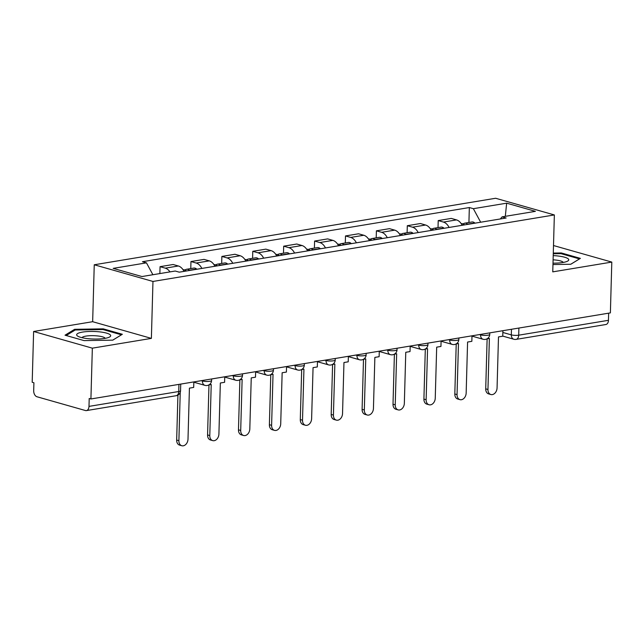 <?xml version="1.0" encoding="UTF-8"?>
<svg xmlns="http://www.w3.org/2000/svg" width="644" height="644" viewBox="0 0 644 644"><rect width="100%" height="100%" fill="white"/><g stroke="black" fill="none" stroke-linecap="round" stroke-linejoin="round"><path stroke-width="0.97" d="M33.617 331.483L92.342 348.163L90.917 398.966L610.383 312.887L611.8 262.084L552.761 271.865L554.355 214.943L495.63 198.263L94.249 264.773L92.656 321.702L33.617 331.483L32.2 382.286L33.915 382.769L33.689 390.683A5.241 3.365 -99.4 0 0 36.974 396.76L85.419 410.526A5.241 3.365 -99.4 0 0 86.417 410.59A5.241 3.365 -99.4 0 0 88.985 406.388L178.734 391.52A5.241 1.167 1.6 0 0 180.545 390.691L180.731 384.082M92.342 348.163L151.38 338.382L152.966 281.452L554.355 214.943M90.917 398.966L89.21 398.475L88.985 406.388M611.8 262.084L553.494 245.525M608.644 313.169L608.451 320.31A5.241 3.365 80.6 0 1 605.883 324.512L516.134 339.38A5.241 3.365 -99.4 0 0 518.702 335.186L608.451 320.31M461.281 223.75L461.531 223.709A6.617 4.242 80.6 0 1 464.364 224.684L462.175 225.287A12.051 7.736 -99.4 0 0 456.516 219.902L451.291 218.413L438.218 220.578L443.434 222.067A12.051 7.736 80.6 0 1 449.101 227.453M438.017 227.606L438.218 220.578M430.377 228.87L430.627 228.829A6.617 4.242 80.6 0 1 433.46 229.811L431.271 230.407A12.051 7.736 -99.4 0 0 425.604 225.022L420.387 223.532L407.306 225.706L412.53 227.187A12.051 7.736 80.6 0 1 418.198 232.573M407.113 232.726L407.306 225.706M399.473 233.997L399.723 233.949A6.617 4.242 80.6 0 1 402.548 234.931L402.774 235.124A19.908 12.783 80.6 0 1 402.782 235.132L400.367 235.527A12.051 7.736 -99.4 0 0 394.7 230.141L389.475 228.66L376.402 230.826L381.626 232.307A12.051 7.736 80.6 0 1 387.286 237.7M376.209 237.845L376.402 230.826M368.561 239.117L368.811 239.077A6.617 4.242 80.6 0 1 371.644 240.051L369.455 240.647A12.051 7.736 -99.4 0 0 363.796 235.261L358.571 233.78L345.498 235.946L350.714 237.427A12.051 7.736 80.6 0 1 356.382 242.82M345.297 242.973L345.498 235.946M337.657 244.237L337.907 244.197A6.617 4.242 80.6 0 1 340.74 245.171L338.551 245.775A12.051 7.736 -99.4 0 0 332.884 240.381L327.667 238.9L314.594 241.065L319.81 242.547A12.051 7.736 80.6 0 1 325.478 247.94M314.393 248.093L314.594 241.065M306.753 249.357L307.003 249.317A6.617 4.242 80.6 0 1 309.836 250.291L307.647 250.894A12.051 7.736 -99.4 0 0 301.98 245.509L296.763 244.02L283.682 246.185L288.906 247.674A12.051 7.736 80.6 0 1 294.574 253.06M283.489 253.213L283.682 246.185M275.841 254.477L276.099 254.436A6.617 4.242 80.6 0 1 278.924 255.418L276.743 256.014A12.051 7.736 -99.4 0 0 271.076 250.629L265.851 249.139L252.778 251.313L258.002 252.794A12.051 7.736 80.6 0 1 263.662 258.18M252.585 258.333L252.778 251.313M244.937 259.604L245.187 259.556A6.617 4.242 80.6 0 1 248.021 260.538L248.246 260.731A19.908 12.783 80.6 0 1 248.246 260.74L245.831 261.134A12.051 7.736 -99.4 0 0 240.172 255.749L234.947 254.267L221.874 256.433L227.091 257.914A12.051 7.736 80.6 0 1 232.758 263.307M221.673 263.452L221.874 256.433M214.033 264.724L214.283 264.684A6.617 4.242 80.6 0 1 217.117 265.658L214.927 266.254A12.051 7.736 -99.4 0 0 209.26 260.868L204.043 259.387L190.962 261.553L196.187 263.034A12.051 7.736 80.6 0 1 201.854 268.427M190.769 268.58L190.962 261.553M183.129 269.844L183.379 269.804A6.617 4.242 80.6 0 1 186.213 270.778L184.023 271.382A12.051 7.736 -99.4 0 0 178.356 265.988L173.131 264.507L160.058 266.672L165.283 268.154A12.051 7.736 80.6 0 1 169.976 271.897M159.865 273.571L160.058 266.672M480.674 222.22L473.364 208.688L506.651 203.174L535.406 211.345L502.127 216.859L500.308 218.968M473.364 208.688L469.339 207.545L142.453 261.714L146.47 262.857L113.191 268.371L141.954 276.542L175.232 271.027L179.257 272.171L506.152 218.002L502.127 216.859M94.249 264.773L152.966 281.452M552.963 264.539L570.809 264.249L580.389 258.373L561.31 252.955L553.285 253.084M92.656 321.702L151.38 338.382M84.106 340.612L112.764 340.153L122.344 334.276L103.265 328.859L74.607 329.317L65.028 335.194L84.106 340.612M468.921 222.486L469.339 207.545M146.47 262.857L152.886 274.73M506.651 203.174L505.315 216.328M561.286 253.736L561.31 252.955M74.583 330.372L74.607 329.317M103.249 329.631L103.265 328.859M490.857 394.522L488.635 393.895A6.021 4.419 -74.1 0 1 485.721 388.847L487.951 389.483A6.021 4.419 105.9 0 0 490.857 394.522A6.021 4.419 105.9 0 0 497.063 387.97L498.488 336.917L502.747 336.208L502.9 330.694M487.049 338.816L489.376 338.43L487.951 389.483M464.702 223.186L471.931 221.987A6.617 4.242 80.6 0 1 474.765 222.961L467.536 224.16A6.617 4.242 -99.4 0 0 464.702 223.186A6.617 4.242 -99.4 0 0 463.197 223.935M487.122 338.8L485.721 388.847M553.003 263.154A17.026 3.784 1.6 0 0 567.308 261.279A17.026 3.784 1.6 0 0 557.31 255.918A17.026 3.784 1.6 0 0 553.212 255.612M563.234 262.438A11.656 2.592 1.6 0 0 555.458 260.023A11.656 2.592 1.6 0 0 553.099 259.83M553.268 253.776L560.996 253.647L579.479 258.904L570.753 264.249M99.265 331.821A17.026 3.784 1.6 0 0 81.249 332.328A17.026 3.784 1.6 0 0 77.996 336.305A17.026 3.784 1.6 0 0 88.083 338.672A17.026 3.784 1.6 0 0 109.263 337.174A17.026 3.784 1.6 0 0 99.265 331.821M105.189 338.342A11.656 2.592 1.6 0 0 97.413 335.918A11.656 2.592 1.6 0 0 81.997 337.689M66.187 335.524L75.187 329.994L102.951 329.551L121.442 334.8L112.716 340.153M459.953 399.642L457.731 399.014A6.021 4.419 -74.1 0 1 454.817 393.975L457.047 394.603A6.021 4.419 105.9 0 0 459.953 399.642A6.021 4.419 105.9 0 0 466.159 393.098L467.584 342.036L471.843 341.336L471.996 335.814M456.145 343.936L458.472 343.55L457.047 394.603M436.857 229.481A19.908 12.783 -99.4 0 0 436.849 229.481L436.624 229.28A6.617 4.242 -99.4 0 0 433.798 228.306A6.617 4.242 -99.4 0 0 432.293 229.055M436.849 229.481L443.861 228.081A6.617 4.242 80.6 0 0 441.027 227.107L433.798 228.306M456.218 343.92L454.817 393.975M429.049 404.762L426.819 404.134A6.021 4.419 -74.1 0 1 423.913 399.095L426.135 399.723A6.021 4.419 105.9 0 0 429.049 404.762A6.021 4.419 105.9 0 0 435.247 398.217L436.68 347.156L440.939 346.456L441.092 340.942M425.233 349.056L427.56 348.67L426.135 399.723M402.886 233.426L410.123 232.226A6.617 4.242 80.6 0 1 412.957 233.209L413.174 233.402A19.908 12.783 80.6 0 1 413.182 233.41L405.72 234.4A6.617 4.242 -99.4 0 0 402.886 233.426A6.617 4.242 -99.4 0 0 401.389 234.174M425.314 349.04L423.913 399.095M398.145 409.89L395.915 409.254A6.021 4.419 -74.1 0 1 393.009 404.215L395.231 404.851A6.021 4.419 105.9 0 0 398.145 409.89A6.021 4.419 105.9 0 0 404.343 403.337L405.768 352.284L410.027 351.576L410.188 346.061M394.329 354.176L396.656 353.789L395.231 404.851M371.982 238.546L379.211 237.354A6.617 4.242 80.6 0 1 382.045 238.328L375.041 239.721A19.908 12.783 -99.4 0 0 375.041 239.721L374.816 239.528A6.617 4.242 -99.4 0 0 371.982 238.546A6.617 4.242 -99.4 0 0 370.477 239.294M394.402 354.168L393.009 404.215M367.233 415.01L365.011 414.374A6.021 4.419 -74.1 0 1 362.097 409.334L364.327 409.97A6.021 4.419 105.9 0 0 367.233 415.01A6.021 4.419 105.9 0 0 373.44 408.457L374.864 357.404L379.123 356.696L379.276 351.181M363.425 359.296L365.752 358.909L364.327 409.97M341.079 243.674L348.307 242.474A6.617 4.242 80.6 0 1 351.141 243.448L343.912 244.648A6.617 4.242 -99.4 0 0 341.079 243.674A6.617 4.242 -99.4 0 0 339.573 244.414M363.498 359.288L362.097 409.334M336.329 420.13L334.107 419.502A6.021 4.419 -74.1 0 1 331.193 414.454L333.423 415.09A6.021 4.419 105.9 0 0 336.329 420.13A6.021 4.419 105.9 0 0 342.536 413.577L343.96 362.524L348.219 361.815L348.372 356.301M332.513 364.423L334.848 364.037L333.423 415.09M310.175 248.793L317.403 247.594A6.617 4.242 80.6 0 1 320.237 248.568L313.226 249.969A19.908 12.783 -99.4 0 0 313.226 249.969L313 249.767A6.617 4.242 -99.4 0 0 310.175 248.793A6.617 4.242 -99.4 0 0 308.669 249.542M332.594 364.407L331.193 414.454M305.425 425.249L303.195 424.621A6.021 4.419 -74.1 0 1 300.289 419.582L302.511 420.21A6.021 4.419 105.9 0 0 305.425 425.249A6.021 4.419 105.9 0 0 311.624 418.705L313.056 367.644L317.315 366.943L317.468 361.421M301.609 369.543L303.936 369.157L302.511 420.21M279.263 253.913L286.5 252.714A6.617 4.242 80.6 0 1 289.325 253.688L289.55 253.889A19.908 12.783 80.6 0 1 289.558 253.889L282.096 254.887A6.617 4.242 -99.4 0 0 279.263 253.913A6.617 4.242 -99.4 0 0 277.757 254.662M301.682 369.527L300.289 419.582M274.521 430.369L272.291 429.741A6.021 4.419 -74.1 0 1 269.385 424.702L271.607 425.33A6.021 4.419 105.9 0 0 274.521 430.369A6.021 4.419 105.9 0 0 280.72 423.824L282.144 372.763L286.403 372.063L286.564 366.549M270.705 374.663L273.032 374.277L271.607 425.33M248.359 259.033L255.588 257.833A6.617 4.242 80.6 0 1 258.421 258.816L258.647 259.009A19.908 12.783 80.6 0 1 258.647 259.017L251.192 260.007A6.617 4.242 -99.4 0 0 248.359 259.033A6.617 4.242 -99.4 0 0 246.853 259.782M270.778 374.647L269.385 424.702M243.609 435.497L241.387 434.861A6.021 4.419 -74.1 0 1 238.473 429.822L240.703 430.458A6.021 4.419 105.9 0 0 243.609 435.497A6.021 4.419 105.9 0 0 249.816 428.944L251.241 377.891L255.499 377.183L255.652 371.668M239.801 379.783L242.128 379.397L240.703 430.458M217.455 264.153L224.684 262.961A6.617 4.242 80.6 0 1 227.517 263.935L220.514 265.328A19.908 12.783 -99.4 0 0 220.514 265.328L220.288 265.135A6.617 4.242 -99.4 0 0 217.455 264.153A6.617 4.242 -99.4 0 0 215.949 264.901M239.874 379.775L238.473 429.822M212.705 440.617L210.483 439.981A6.021 4.419 -74.1 0 1 207.569 434.941L209.791 435.577A6.021 4.419 105.9 0 0 212.705 440.617A6.021 4.419 105.9 0 0 218.912 434.064L220.337 383.011L224.595 382.303L224.748 376.788M208.889 384.903L211.224 384.516L209.791 435.577M186.551 269.281L193.78 268.081A6.617 4.242 80.6 0 1 196.613 269.055L189.602 270.456A19.908 12.783 -99.4 0 0 189.602 270.456L189.376 270.255A6.617 4.242 -99.4 0 0 186.551 269.281A6.617 4.242 -99.4 0 0 185.045 270.021M208.97 384.895L207.569 434.941M181.801 445.737L179.571 445.109A6.021 4.419 -74.1 0 1 176.665 440.061L178.887 440.697A6.021 4.419 105.9 0 0 181.801 445.737A6.021 4.419 105.9 0 0 188 439.184L189.425 388.131L193.691 387.422L193.844 381.908M180.24 392.317L178.887 440.697M177.921 395.094L176.665 440.061M201.314 380.668L202.393 380.974A5.241 1.167 1.6 0 0 209.783 381.296A5.241 1.167 1.6 0 0 211.594 380.467L211.635 378.962M232.226 375.549L233.305 375.855A5.241 1.167 1.6 0 0 240.687 376.168A5.241 1.167 1.6 0 0 242.498 375.347L242.547 373.842M263.13 370.429L264.209 370.735A5.241 1.167 1.6 0 0 271.599 371.049A5.241 1.167 1.6 0 0 273.41 370.228L273.45 368.714M294.034 365.309L295.113 365.615A5.241 1.167 1.6 0 0 302.503 365.929A5.241 1.167 1.6 0 0 304.314 365.1L304.354 363.594M324.938 360.181L326.025 360.495A5.241 1.167 1.6 0 0 333.407 360.809A5.241 1.167 1.6 0 0 335.218 359.98L335.258 358.475M355.85 355.061L356.929 355.367A5.241 1.167 1.6 0 0 364.311 355.689A5.241 1.167 1.6 0 0 366.13 354.86L366.17 353.355M386.754 349.942L387.833 350.247A5.241 1.167 1.6 0 0 395.223 350.561A5.241 1.167 1.6 0 0 397.034 349.74L397.074 348.235M417.658 344.822L418.737 345.128A5.241 1.167 1.6 0 0 426.127 345.442A5.241 1.167 1.6 0 0 427.938 344.621L427.978 343.107M448.57 339.702L449.649 340.008A5.241 1.167 1.6 0 0 457.031 340.322A5.241 1.167 1.6 0 0 458.842 339.493L458.89 337.987M479.474 334.574L480.553 334.888A5.241 1.167 1.6 0 0 487.935 335.202A5.241 1.167 1.6 0 0 489.754 334.373L489.794 332.868M502.851 332.465L511.312 334.872A5.241 1.167 1.6 0 0 518.702 335.186L518.903 328.046M511.473 329.277L511.312 334.872A5.241 3.84 -74.1 0 0 513.848 339.251A5.241 5.241 0 0 0 516.134 339.38M202.409 380.491L202.393 380.974A5.241 3.84 105.9 0 0 204.929 385.362A5.241 5.241 0 0 0 211.594 380.467M233.313 375.372L233.305 375.855A5.241 3.84 105.9 0 0 235.833 380.242A5.241 5.241 0 0 0 242.498 375.347M264.225 370.244L264.209 370.735A5.241 3.84 105.9 0 0 266.737 375.114A5.241 5.241 0 0 0 273.41 370.228M295.129 365.124L295.113 365.615A5.241 3.84 105.9 0 0 297.649 369.994A5.241 5.241 0 0 0 304.314 365.1M326.033 360.004L326.025 360.495A5.241 3.84 105.9 0 0 328.553 364.874A5.241 5.241 0 0 0 335.218 359.98M356.937 354.884L356.929 355.367A5.241 3.84 105.9 0 0 359.457 359.755A5.241 5.241 0 0 0 366.13 354.86M387.849 349.764L387.833 350.247A5.241 3.84 105.9 0 0 390.361 354.635A5.241 5.241 0 0 0 397.034 349.74M418.753 344.637L418.737 345.128A5.241 3.84 105.9 0 0 421.273 349.507A5.241 5.241 0 0 0 427.938 344.621M449.657 339.517L449.649 340.008A5.241 3.84 105.9 0 0 452.177 344.387A5.241 5.241 0 0 0 458.842 339.493M480.569 334.397L480.553 334.888A5.241 3.84 105.9 0 0 483.081 339.267A5.241 5.241 0 0 0 489.754 334.373M196.187 263.034L209.26 260.868M227.091 257.914L240.172 255.749M258.002 252.794L271.076 250.629M288.906 247.674L301.98 245.509M319.81 242.547L332.884 240.381M350.714 237.427L363.796 235.261M381.626 232.307L394.7 230.141M412.53 227.187L425.604 225.022M443.434 222.067L456.516 219.902M165.283 268.154L178.356 265.988M178.935 384.379L178.734 391.52A5.241 3.365 -99.4 0 1 176.166 395.714A5.241 5.241 0 0 0 180.545 390.691M467.536 224.16L474.765 222.961M462.062 225.07L464.364 224.684M436.624 229.28L443.861 228.081M431.158 230.19L433.46 229.811M405.72 234.4L412.957 233.209M400.254 235.31L402.548 234.931M374.816 239.528L382.045 238.328M369.342 240.429L371.644 240.051M343.912 244.648L351.141 243.448M338.438 245.557L340.74 245.171M313 249.767L320.237 248.568M307.534 250.677L309.836 250.291M282.096 254.887L289.325 253.688M276.63 255.797L278.924 255.418M251.192 260.007L258.421 258.816M245.718 260.917L248.021 260.538M220.288 265.135L227.517 263.935M214.814 266.036L217.117 265.658M189.376 270.255L196.613 269.055M183.91 271.164L186.213 270.778M471.988 336.12L483.081 339.267M441.084 341.24L452.177 344.387M410.18 346.359L421.273 349.507M379.268 351.479L390.361 354.635M348.364 356.599L359.457 359.755M317.46 361.727L328.553 364.874M286.548 366.847L297.649 369.994M255.644 371.966L266.737 375.114M224.74 377.086L235.833 380.242M193.836 382.206L204.929 385.362M176.166 395.714L86.417 410.59M513.848 339.251L502.755 336.104"/></g></svg>
